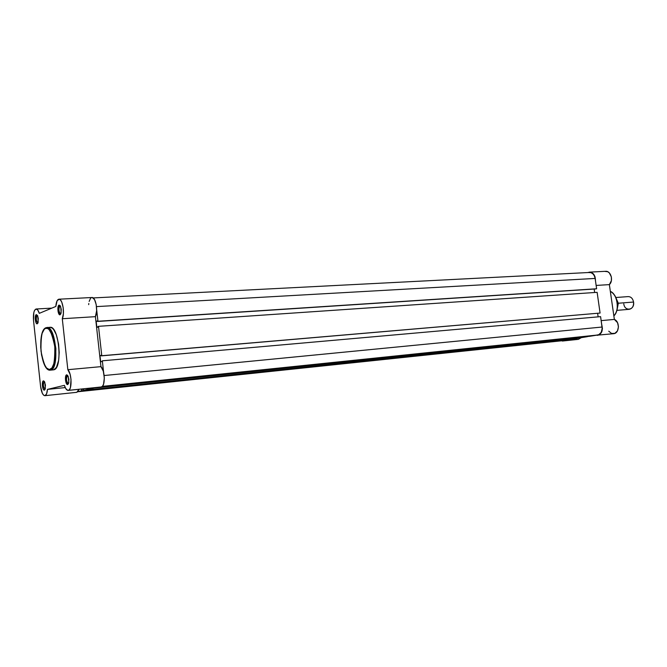 <?xml version="1.0" encoding="UTF-8"?>
<svg xmlns="http://www.w3.org/2000/svg" width="667" height="667" viewBox="0 0 667 667"><rect width="100%" height="100%" fill="white"/><g stroke="black" fill="none" stroke-linecap="round" stroke-linejoin="round"><path stroke-width="1" d="M44.422 381.524L43.422 380.865L44.797 382.258L45.356 388.494L44.414 390.112L44.964 389.62L45.456 385.109L44.355 381.424L43.422 380.865L42.871 381.374L42.388 385.868L43.48 389.545L44.414 390.112L45.014 389.311C43.13 387.01 42.871 384.417 44.239 381.532C42.863 384.534 43.147 387.127 45.073 389.303L44.414 390.112C42.471 390.804 41.437 381.157 43.422 380.865L44.314 381.524M67.584 375.513L66.65 374.821L68.276 376.563L68.818 382.541L67.709 384.551L68.559 383.5L68.884 379.256L67.684 375.396L66.65 374.821L65.791 375.88L65.483 380.107L66.675 383.959L67.709 384.551L68.317 383.708C66.241 381.299 65.975 378.573 67.5 375.521C65.649 375.804 66.575 384.325 68.393 383.692L67.709 384.551C65.549 385.301 64.449 375.154 66.65 374.821L67.667 375.504M59.913 305.828C58.104 306.378 59.021 314.832 60.797 313.932L60.113 314.749C58.004 315.816 56.912 305.761 59.063 305.102L60.272 305.811L59.063 305.102L58.229 306.295L58.062 311.522L59.438 314.632L60.113 314.749L60.955 313.565L61.256 309.238L60.08 305.528L59.063 305.102L60.739 306.837L61.139 312.856L60.113 314.749L60.63 313.965C58.671 311.656 58.429 308.946 59.913 305.828M37.135 315.283C35.793 318.442 36.051 321.019 37.927 322.995L37.819 323.02C36.026 320.81 35.801 318.234 37.135 315.283L36.31 314.599L37.135 315.283M37.294 323.77C35.393 324.746 34.367 315.183 36.31 314.599L35.234 317.992L36.093 322.845L36.993 323.795L37.836 323.187L38.311 318.568L37.519 315.499L36.31 314.599L37.736 315.983L38.169 322.236L37.294 323.77M45.573 328.381C48.699 326.071 51.768 332.141 54.786 346.582C54.994 361.981 53.402 369.61 50 369.451L50.734 370.06C53.96 370.318 55.669 363.165 55.878 348.583C53.427 333.525 50.434 326.497 46.915 327.514L45.573 328.381L47.665 328.514L49.091 329.59L52.343 335.426L54.21 342.563L54.969 348.641L55.011 356.678L53.935 363.482L51.926 367.992L49.316 369.543L46.498 367.959L43.905 363.515L41.554 355.036L40.704 347.14L40.92 339.495L42.171 333.233L44.289 329.273L46.915 327.514C55.836 325.679 59.722 368.784 50.734 370.06L53.852 369.776C62.89 368.492 59.004 325.471 50.033 327.305L52.201 328.056L53.66 329.556L56.311 334.717L58.579 344.114L59.196 352.551L58.646 360.355L56.453 367.375L53.852 369.776L50.283 370.143L50.734 370.06L50 369.451C46.865 371.361 43.864 365.249 41.004 351.125C40.745 336.176 42.271 328.589 45.573 328.381M76.547 392.338L44.872 395.689C42.813 395.339 41.379 392.213 40.57 386.326L33.525 320.51L33.8 312.648L34.517 310.455L36.051 309.004L37.777 310.055L39.278 313.357L55.828 306.453L57.129 300.717L59.171 299.216L60.522 300.058L61.764 302.134L63.173 307.587L63.373 313.832L62.289 318.734L67.842 369.693L70.11 374.32L71.019 379.49L70.427 387.552L69.51 389.52L68.184 390.42C66.725 390.42 65.458 388.728 64.391 385.343L47.449 389.395L46.623 393.763L45.006 395.673L43.638 395.189L42.313 393.238L40.57 386.326L33.525 320.51C33.067 313.773 33.934 309.938 36.126 308.996C37.327 309.029 38.378 310.488 39.278 313.357L55.828 306.453C56.195 301.968 57.229 299.55 58.913 299.2C62.465 298.491 65.049 313.348 62.289 318.734L95.406 316.667L96.648 310.672L96.198 304.527L94.531 299.583L92.238 297.524M58.921 299.2L91.963 297.515C95.689 296.807 98.324 311.372 95.406 316.667L62.289 318.734L67.842 369.693L100.95 366.65L95.406 316.667L100.95 366.65C105.103 370.077 105.428 386.643 101.367 386.96L102.593 386.101L103.56 384.159L104.327 378.006L103.302 371.177L100.95 366.65L67.842 369.693C71.811 373.212 72.211 390.103 68.342 390.395L101.367 386.96L67.817 390.412L65.708 388.511L64.391 385.343L47.449 389.395C47.157 393.113 46.348 395.206 45.006 395.673L76.83 392.313L78.172 391.154L78.923 389.303L76.83 392.313M91.763 297.54L90.879 297.999M90.462 298.441L89.17 301.426M88.794 303.502L88.686 304.636M53.393 369.86L50.283 370.143C40.862 371.702 36.802 331.015 45.865 327.772M50 327.305L49.283 327.464M65.224 387.577L47.449 389.395L65.224 387.577M596.615 288.769L97.949 321.261L96.665 309.738L97.949 321.261L97.415 321.452L595.856 288.928L97.415 321.452L595.856 288.928L596.615 288.769L595.139 278.431L596.615 288.769M588.861 272.561L590.954 272.645L592.88 273.787L594.355 275.813L595.139 278.431L96.507 306.603L595.139 278.431C594.355 274.612 592.488 272.628 589.545 272.469L93.18 297.932M562.623 340.679L77.731 391.754L569.91 339.503L81.808 390.754L77.847 391.621L81.808 390.754L81.657 389.378L83.442 389.195L81.457 389.42L81.808 390.754L569.885 339.361L562.231 340.72M83.617 388.944L83.567 390.37L83.617 388.944M572.444 339.086L83.567 390.37L572.444 339.086L587.419 336.668L94.022 388.077L83.567 390.37L93.98 387.735L587.402 336.527L572.444 339.086M590.053 336.243L95.873 387.677L590.053 336.243L597.757 335.001L102.351 386.376L597.757 335.001C600.925 334.05 602.368 331.399 602.084 327.03L104.16 375.529L602.084 327.03L600.6 316.642L602.176 328.431L601.234 332.316L598.774 334.701L590.053 336.243M97.023 387.419L95.873 387.677L97.023 387.419M103.627 372.394L102.343 360.805L600.6 316.642L102.343 360.805L101.859 361.522L102.343 360.805L103.627 372.394M101.859 361.522L100.675 361.839L99.983 355.628L101.167 355.294L99.983 355.628L100.675 361.839L101.859 361.522M597.624 313.348L598.132 316.858L597.624 313.348M101.167 355.294L101.234 355.87L600.083 313.056L101.234 355.87L600.083 313.056L101.776 355.719L98.508 326.321L597.132 292.338L600.083 313.056L597.132 292.338L98.508 326.321L97.974 326.505L98.041 327.08L98.508 326.321L101.776 355.719L101.234 355.87L101.167 355.294M98.041 327.08L96.865 327.48L96.173 321.294L96.865 327.48L98.041 327.08M594.656 292.505L594.164 289.036L594.656 292.505M97.382 321.211L96.173 321.294L97.382 321.211M97.349 320.877L96.173 321.294L97.349 320.877L97.415 321.452L97.349 320.877M610.338 291.396C617.425 293.797 619.893 310.939 613.848 315.858C619.876 309.488 617.809 295.173 610.338 291.396M587.885 272.553L590.679 272.228L593.246 273.728L594.997 276.68L595.456 280.64C595.398 275.429 593.422 272.595 589.536 272.128L587.885 272.553M562.464 341.029L564.174 340.428L562.314 341.045L578.364 339.353L581.299 337.66L578.364 339.353M597.574 335.368C601.792 333.984 603.193 330.465 601.767 324.812L602.434 328.456L601.442 332.525L598.874 335.017L596.098 335.268L613.573 333.708C619.435 333.492 620.102 321.611 614.365 319.418L609.363 284.617L611.397 280.632L611.381 276.963L609.321 272.878L607.654 271.702L604.877 271.402M575.521 338.594L577.33 339.32M608.729 331.182L611.606 333.458L614.882 333.358L617.459 330.89L618.459 326.88L617.534 322.686L614.365 319.418L601.167 320.627L614.365 319.418L609.363 284.617C613.757 280.774 610.889 270.685 605.594 271.311L589.545 272.128M596.14 285.434L609.363 284.617L596.14 285.434M616.892 310.363L629.206 309.321C632.341 308.596 633.8 306.17 633.567 302.043L618.326 303.235L616.642 299.408L618.326 303.235L617.492 303.352L618.326 303.235L617.35 308.362L618.326 303.235L633.567 302.043C632.808 298.508 631.015 296.698 628.197 296.598L615.874 297.507M617.7 306.103L617.6 305.386L617.7 306.103M617.542 306.753L617.717 306.286L617.542 306.753M617.5 307.22L617.617 306.745M633.567 302.043C634.959 310.155 624.687 311.981 623.787 303.877M50.033 327.305L46.081 327.689M44.881 395.689L76.688 392.329M68.192 390.42L101.192 386.985M51.818 308.121L36.126 308.996M77.722 391.762L562.431 340.704M610.33 291.346C618.017 295.097 620.093 309.58 613.865 315.941M617.692 306.653L617.467 307.529"/></g></svg>
